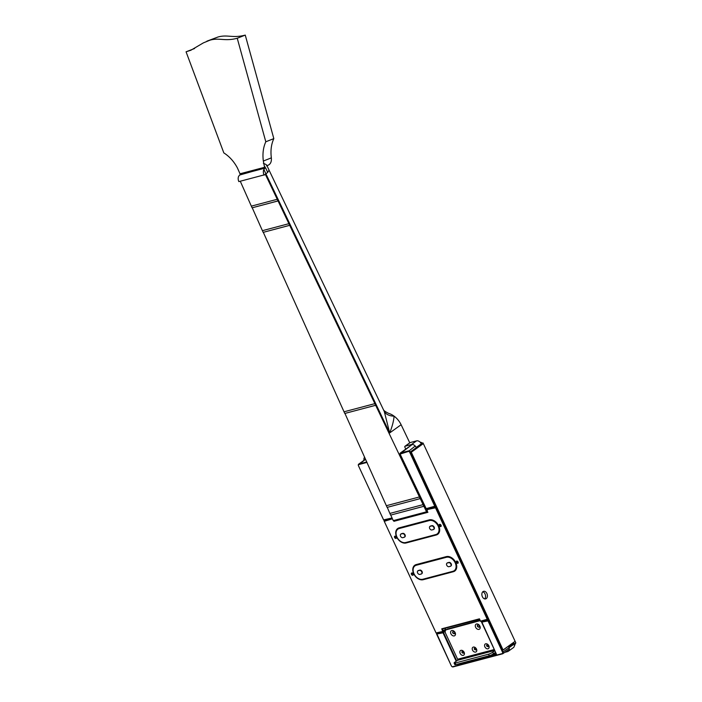<?xml version="1.0" encoding="UTF-8"?>
<svg xmlns="http://www.w3.org/2000/svg" width="702" height="702" viewBox="0 0 702 702"><rect width="100%" height="100%" fill="white"/><g stroke="black" fill="none" stroke-linecap="round" stroke-linejoin="round"><path stroke-width="1.05" d="M240.005 173.754L237.39 167.892C233.88 161.399 229.352 156.397 223.824 152.896L186.065 51.808L194.612 48.499M240.014 173.789L264.645 167.269L264.294 165.962L265.031 166.988L264.645 167.269L265.031 166.988M267.567 165.453C270.437 164.417 271.692 161.89 271.349 157.871L263.338 161.03L264.294 165.962M263.338 161.03C262.408 153.843 263.232 147.429 265.804 141.778L273.824 138.619C271.244 144.27 270.428 150.684 271.349 157.871M186.065 51.808L190.839 50.254L203.361 42.883L210.065 40.137C219.647 37.469 224.64 41.62 237.241 38.259L265.804 141.778M266.497 165.874C267.339 165.251 266.295 164.426 263.382 163.382M206.879 41.172L218.076 36.978C227.659 34.31 232.66 38.461 245.261 35.1L273.824 138.619M237.241 38.259L245.261 35.1M264.742 167.243L265.128 168.085L240.303 174.649L239.917 173.815M265.128 168.085L265.531 167.725L267.699 172.402L265.9 173.833L267.699 172.402L265.531 167.725L239.742 175.017L238.724 176.149A5.028 3.431 75.2 0 0 238.847 181.599L264.013 174.938A5.028 3.431 -104.8 0 1 263.891 169.489L264.742 168.401M266.839 165.365L269.059 170.156L267.699 172.402M427.395 511.205L426.553 511.811L265.303 174.263L265.9 173.833L389.68 432.932L401.114 424.728A16.76 11.855 -125.7 0 0 394.103 416.163A15.716 10.39 -20.5 0 1 384.301 411.521L389.68 432.932C392.199 426.702 393.673 421.112 394.103 416.163A16.76 11.855 -125.7 0 0 388.575 413.346C385.047 411.565 383.345 410.319 383.45 409.599M269.059 170.147L384.301 411.521M240.356 181.414L252.088 207.818L277.729 201M252.246 207.783L263.153 232.362L289.382 225.395M263.311 232.327L344.779 413.469L375.351 405.352M344.936 413.434L387.109 507.388L419.928 498.666M387.267 507.344L390.593 515.119L423.596 506.344M390.751 515.075L393.26 520.63L426.553 511.811M401.114 424.728L409.766 442.83M374.877 403.632L375.509 405.335L374.877 403.632L344.182 411.758M288.908 223.675L289.54 225.377L288.908 223.675L262.548 230.642M419.454 496.946L420.094 498.657L419.454 496.946L386.512 505.668M277.255 199.28L277.887 200.991L277.255 199.28L251.492 206.098M423.122 504.624L423.762 506.335L423.122 504.624L389.996 513.399M240.303 174.649L239.742 175.017M264.013 174.938L238.847 181.599M264.101 175.131L265.9 173.833L263.891 169.489M454.089 663.057L454.799 664.601A3.299 0.605 -24.9 0 0 455.896 664.575L489.276 655.738A3.299 0.605 -24.9 0 0 493.497 653.764L492.786 652.219A3.299 0.605 155.1 0 1 488.557 654.194L455.186 663.03A3.299 0.605 155.1 0 1 454.089 663.057A3.299 0.605 155.1 0 1 454.747 662.284L457.493 660.319L494.699 650.464M495.551 652.29L493.497 653.764M494.831 650.745L492.786 652.219M494.269 649.543L457.625 659.239L445.568 633.257A3.299 2.334 54.3 0 1 445.972 629.957A3.299 2.334 54.3 0 1 446.533 629.703L447.525 628.983A3.299 2.334 -125.7 0 0 446.963 629.246L445.972 629.957M480.256 620.612L446.533 629.703M447.525 628.983L480.142 620.349M479.905 620.866A3.299 2.334 54.3 0 1 480.352 620.805M472.516 650.096A2.799 1.983 -125.7 0 0 476.491 651.474A2.799 1.983 -125.7 0 0 474.482 647.147A2.799 1.983 -125.7 0 0 472.516 650.096M475.614 627.246A3.01 2.132 -125.7 0 0 479.887 628.729A3.01 2.132 -125.7 0 0 477.729 624.078A3.01 2.132 -125.7 0 0 475.614 627.246M450.903 633.783A3.01 2.132 -125.7 0 0 455.168 635.266A3.01 2.132 -125.7 0 0 453.009 630.615A3.01 2.132 -125.7 0 0 450.903 633.783M484.871 646.823A2.799 1.983 -125.7 0 0 488.846 648.2A2.799 1.983 -125.7 0 0 486.837 643.874A2.799 1.983 -125.7 0 0 484.871 646.823M460.152 653.369A2.799 1.983 -125.7 0 0 464.127 654.747A2.799 1.983 -125.7 0 0 462.118 650.412A2.799 1.983 -125.7 0 0 460.152 653.369M462.03 652.544A1.15 0.816 54.3 0 1 463.504 651.851A1.15 0.816 54.3 0 1 462.03 652.544M463.645 653.141A1.15 0.816 54.3 0 1 462.328 651.316M474.394 649.271A1.15 0.816 54.3 0 1 475.868 648.587A1.15 0.816 54.3 0 1 474.394 649.271M476 649.876A1.15 0.816 54.3 0 1 474.692 648.043M486.749 646.007A1.15 0.816 54.3 0 1 488.223 645.313A1.15 0.816 54.3 0 1 486.749 646.007M488.364 646.603A1.15 0.816 54.3 0 1 487.048 644.769M477.492 626.43A1.36 0.965 54.3 0 1 479.238 625.605A1.36 0.965 54.3 0 1 477.492 626.43M479.378 627.158A1.36 0.965 54.3 0 1 477.816 624.982M452.781 632.967A1.36 0.965 54.3 0 1 454.519 632.151A1.36 0.965 54.3 0 1 452.781 632.967M454.659 633.704A1.36 0.965 54.3 0 1 453.097 631.528M457.625 659.239A0.825 0.562 -104.8 0 1 457.493 660.319M484.643 598.894A3.931 2.685 75.2 0 0 485.38 594.91A3.931 2.685 75.2 0 0 482.765 591.804M486.258 598.604A3.931 2.685 -104.8 0 1 485.635 598.903A3.931 2.685 -104.8 0 1 482.037 595.787A3.931 2.685 -104.8 0 1 483.625 591.303A3.931 2.685 -104.8 0 1 487.074 593.945A3.931 2.685 -104.8 0 1 486.258 598.604M503.08 649.973L515.119 641.33L423.332 443.594L411.293 452.237L503.08 649.973M445.261 628.492L445.945 629.975M435.854 534.555A7.862 5.555 -125.7 0 0 437.188 533.932A7.862 5.555 -125.7 0 0 437.679 525.175A7.862 5.555 -125.7 0 0 429.352 520.542L399.227 528.518A7.862 5.555 -125.7 0 0 397.894 529.141A7.862 5.555 -125.7 0 0 397.402 537.899A7.862 5.555 -125.7 0 0 405.73 542.532L435.854 534.555M433.722 529.343A2.097 1.483 -125.7 0 0 433.915 529.229A2.097 1.483 -125.7 0 0 433.897 526.667A2.097 1.483 -125.7 0 0 431.467 525.824A2.097 1.483 -125.7 0 0 431.309 525.965A2.097 1.483 -125.7 0 0 430.3 526.131A2.097 1.483 -125.7 0 0 430.133 526.281M432.546 529.659A2.097 1.483 -125.7 0 0 433.555 529.492A2.097 1.483 -125.7 0 0 433.529 526.921A2.097 1.483 -125.7 0 0 431.107 526.088A2.097 1.483 -125.7 0 0 430.949 526.228A2.097 1.483 -125.7 0 0 429.94 526.395A2.097 1.483 -125.7 0 0 429.957 528.957A2.097 1.483 -125.7 0 0 432.388 529.799A2.097 1.483 -125.7 0 0 432.546 529.659L432.388 529.799M404.58 537.056A2.097 1.483 -125.7 0 0 404.782 536.942A2.097 1.483 -125.7 0 0 404.756 534.38A2.097 1.483 -125.7 0 0 402.334 533.538A2.097 1.483 -125.7 0 0 402.176 533.678M403.413 537.372A2.097 1.483 -125.7 0 0 404.413 537.206A2.097 1.483 -125.7 0 0 404.396 534.634A2.097 1.483 -125.7 0 0 401.974 533.801A2.097 1.483 -125.7 0 0 401.816 533.932A2.097 1.483 -125.7 0 0 400.807 534.108A2.097 1.483 -125.7 0 0 400.824 536.67A2.097 1.483 -125.7 0 0 403.255 537.513A2.097 1.483 -125.7 0 0 403.413 537.372L403.255 537.513M402.149 533.669A2.097 1.483 -125.7 0 0 401.167 533.845A2.097 1.483 -125.7 0 0 401 533.994M452.904 571.296A7.862 5.555 -125.7 0 0 454.238 570.673A7.862 5.555 -125.7 0 0 454.729 561.916A7.862 5.555 -125.7 0 0 446.402 557.283L416.286 565.25A7.862 5.555 -125.7 0 0 414.952 565.882A7.862 5.555 -125.7 0 0 414.461 574.64A7.862 5.555 -125.7 0 0 422.788 579.264L452.904 571.296M450.772 566.075A2.097 1.483 -125.7 0 0 450.965 565.97A2.097 1.483 -125.7 0 0 450.947 563.399A2.097 1.483 -125.7 0 0 448.517 562.565A2.097 1.483 -125.7 0 0 448.359 562.697M449.596 566.391A2.097 1.483 -125.7 0 0 450.605 566.224A2.097 1.483 -125.7 0 0 450.587 563.662A2.097 1.483 -125.7 0 0 448.157 562.82A2.097 1.483 -125.7 0 0 447.999 562.96A2.097 1.483 -125.7 0 0 446.99 563.127A2.097 1.483 -125.7 0 0 447.016 565.698A2.097 1.483 -125.7 0 0 449.438 566.532A2.097 1.483 -125.7 0 0 449.596 566.391M448.332 562.697A2.097 1.483 -125.7 0 0 447.358 562.872A2.097 1.483 -125.7 0 0 447.192 563.022M421.639 573.788A2.097 1.483 -125.7 0 0 421.832 573.674A2.097 1.483 -125.7 0 0 421.814 571.112A2.097 1.483 -125.7 0 0 419.384 570.278A2.097 1.483 -125.7 0 0 419.226 570.41M420.463 574.104A2.097 1.483 -125.7 0 0 421.472 573.938A2.097 1.483 -125.7 0 0 421.454 571.375A2.097 1.483 -125.7 0 0 419.024 570.533A2.097 1.483 -125.7 0 0 418.866 570.673A2.097 1.483 -125.7 0 0 417.857 570.84A2.097 1.483 -125.7 0 0 417.883 573.411A2.097 1.483 -125.7 0 0 420.305 574.245A2.097 1.483 -125.7 0 0 420.463 574.104M419.199 570.41A2.097 1.483 -125.7 0 0 418.225 570.586A2.097 1.483 -125.7 0 0 418.059 570.735M392.058 517.971L383.617 519.901A0.825 0.579 -125.7 0 0 383.617 519.91A0.825 0.579 -125.7 0 0 384.424 520.296L392.181 518.243M366.804 461.942L358.959 464.013A1.65 1.167 -125.7 0 0 358.678 464.145A1.65 1.167 -125.7 0 0 358.476 465.795L383.503 519.708A0.825 0.579 -125.7 0 0 383.608 519.884A0.825 0.579 -125.7 0 0 383.608 519.892L358.529 465.891A1.237 0.877 54.3 0 1 358.889 464.557L367.014 462.407M514.935 641.452L503.115 650.043L489.233 620.147A0.825 0.579 -125.7 0 0 488.311 619.559L481.941 621.568A0.825 0.579 -125.7 0 0 481.704 622.463L496.454 654.22L481.879 622.112L487.995 620.901L502.553 652.272A1.237 0.877 54.3 0 1 502.193 653.606L452.729 666.698A1.237 0.877 54.3 0 1 451.518 666.128L451.518 666.128A1.65 1.167 -125.7 0 0 453.132 666.9L502.606 653.808A1.65 1.167 -125.7 0 0 502.886 653.676A1.65 1.167 -125.7 0 0 503.088 652.026L488.522 620.656A0.825 0.579 -125.7 0 0 487.6 620.077L487.53 620.612M456.695 660.889L443.55 632.563A0.825 0.579 -125.7 0 0 442.62 631.976L436.969 633.476A0.825 0.579 -125.7 0 0 436.723 634.362L451.289 665.742A1.65 1.167 -125.7 0 0 451.491 666.093L451.491 666.093A1.237 0.877 54.3 0 1 451.342 665.829L436.898 634.011L443.015 632.809L456.212 661.231M458.248 664.224L457.564 664.136M515.154 641.4L515.83 642.874L502.553 652.272M514.399 645.331L515.83 642.874M496.454 654.22L457.722 664.469M475.368 659.424L473.341 659.959M492.865 654.799L492.637 654.308M495.744 652.702L494.208 654.439L492.111 654.589M494.673 653.272L495.858 652.957L494.673 653.272M469.085 661.082L467.058 661.617M481.651 657.756L479.624 658.292M487.925 656.098L485.907 656.633M462.802 662.749L460.784 663.285M458.388 664.118L496.367 654.062M435.065 506.888L427 509.02A0.825 0.579 54.3 0 1 426.193 508.634L434.775 506.247L409.749 452.334A1.237 0.877 -125.7 0 0 408.362 451.456L400.114 454.062L426.175 508.617A0.825 0.579 54.3 0 1 426.079 508.45L400.061 453.975A0.825 0.579 54.3 0 1 400.298 453.071L408.424 450.921A1.65 1.167 54.3 0 1 410.275 452.079L435.301 506.002A0.825 0.579 54.3 0 1 435.065 506.888L434.652 506.695M420.779 442.242L423.297 443.515L411.258 452.158L436.012 505.493A0.825 0.579 54.3 0 1 435.775 506.379L435.31 506.712M479.44 618.831L480.431 620.98A0.825 0.579 -125.7 0 0 480.537 621.156L479.44 618.831L441.742 628.808L442.664 631.493L436.074 632.932L384.275 521.349L392.427 518.778M480.545 621.173L480.545 621.173A0.825 0.579 -125.7 0 0 481.353 621.56L487.53 619.927A0.825 0.579 -125.7 0 0 487.776 619.032L436.021 507.546A0.825 0.579 -125.7 0 0 435.1 506.958L427.053 509.09A0.825 0.579 -125.7 0 0 426.816 509.994L427.5 511.389L426.991 509.626L435.494 507.792L487.241 619.287L480.537 621.156M435.494 507.792L436.732 507.037A0.825 0.579 -125.7 0 0 435.81 506.449L435.67 506.493M436.732 507.037L488.487 618.523L487.241 619.287M487.776 619.752L488.241 619.418A0.825 0.579 -125.7 0 0 488.487 618.523M427.483 511.389L426.948 511.53M392.216 518.313L384.459 520.366A0.825 0.579 -125.7 0 0 384.222 521.253L435.968 632.748A0.825 0.579 -125.7 0 0 436.074 632.923L436.074 632.923A0.825 0.579 -125.7 0 0 436.091 632.941A0.825 0.579 -125.7 0 0 436.898 633.327L443.076 631.695A0.825 0.579 -125.7 0 0 443.313 630.808L442.444 628.931L479.685 619.375M454.764 560.784A8.477 5.993 -125.7 0 0 454.606 560.565A8.477 5.993 -125.7 0 0 446.305 556.616L416.189 564.583A8.477 5.993 -125.7 0 0 413.715 573.727A8.477 5.993 -125.7 0 0 423.209 579.703L453.325 571.726A8.477 5.993 -125.7 0 0 454.764 560.784A8.064 5.704 54.3 0 1 454.756 570.551A8.064 5.704 54.3 0 1 453.387 571.191L423.271 579.159A8.064 5.704 54.3 0 1 422.815 579.255M413.952 566.918A8.064 5.704 54.3 0 1 415.233 565.426A8.064 5.704 54.3 0 1 416.593 564.785L446.718 556.809A8.064 5.704 54.3 0 1 454.606 560.573M415.022 565.83A8.064 5.704 54.3 0 1 415.602 565.189M393.568 520.542L393.927 521.314L427.93 512.311M399.14 527.851A8.477 5.993 -125.7 0 0 396.656 536.995A8.477 5.993 -125.7 0 0 406.151 542.962L436.275 534.994A8.477 5.993 -125.7 0 0 437.706 524.043A8.477 5.993 -125.7 0 0 437.557 523.832A8.477 5.993 -125.7 0 0 429.255 519.875L399.14 527.851L429.659 520.077A8.064 5.704 54.3 0 1 437.557 523.832M439.549 524.324A1.307 0.93 54.3 0 1 440.856 526.561A1.307 0.93 54.3 0 1 439.549 524.324M456.607 561.065A1.307 0.93 54.3 0 1 457.906 563.294A1.307 0.93 54.3 0 1 456.607 561.065M412.908 575.254A1.307 0.93 54.3 0 1 411.609 573.016A1.307 0.93 54.3 0 1 412.908 575.254M394.77 536.179A1.307 0.93 54.3 0 1 396.086 538.408A1.307 0.93 54.3 0 1 394.77 536.179M437.706 524.043A8.064 5.704 54.3 0 1 437.706 533.818A8.064 5.704 54.3 0 1 436.337 534.45L406.221 542.427A8.064 5.704 54.3 0 1 405.765 542.523M396.902 530.177A8.064 5.704 54.3 0 1 398.174 528.685A8.064 5.704 54.3 0 1 399.543 528.044M397.973 529.089A8.064 5.704 54.3 0 1 398.552 528.448M441.742 628.808L442.444 628.931M394.278 520.7L393.927 521.314M439.97 524.333A1.307 0.93 -125.7 0 0 441.154 525.982M457.02 561.065A1.307 0.93 -125.7 0 0 458.213 562.714M395.2 536.179A1.307 0.93 -125.7 0 0 396.384 537.829M412.25 572.92A1.307 0.93 -125.7 0 0 413.443 574.569M455.098 570.278A8.064 5.704 54.3 0 1 454.308 570.621M438.048 533.538A8.064 5.704 54.3 0 1 437.258 533.88M514.171 644.059A4.194 2.966 54.3 0 1 513.408 647.613L508.318 651.272A4.194 2.966 54.3 0 1 507.607 651.605L504.685 652.377M513.495 642.488L513.925 643.427L508.836 647.086L508.397 646.147L513.495 642.488M509.082 647.718A4.194 2.966 54.3 0 1 508.318 651.272M409.933 442.743A0.825 0.579 54.3 0 1 410.179 442.567L416.576 440.874A4.194 2.966 54.3 0 1 420.682 442.822A4.194 2.966 54.3 0 1 420.761 442.927A4.194 2.966 54.3 0 1 421.27 443.822L421.709 444.761L416.611 448.411L416.181 447.481L421.27 443.822M416.576 440.874L411.486 444.524A4.194 2.966 54.3 0 1 416.181 447.481M411.486 444.524L405.089 446.218L410.179 442.567M405.791 449.096L404.852 447.121A0.825 0.579 54.3 0 1 405.089 446.218M364.057 460.284A4.194 2.966 54.3 0 1 364.663 457.195M455.896 664.575L455.186 663.03M488.557 654.194L489.276 655.738M430.142 519.971L429.352 520.542M400.087 527.904L399.227 528.518M447.192 556.712L446.402 557.283M417.137 564.636L416.286 565.25M358.889 464.557L365.593 459.248M481.879 622.112L482.309 621.305M443.015 632.809L445.217 631.361M442.988 631.721L442.558 632.52M436.898 634.011L437.328 633.213M489.233 620.147L487.995 620.901M434.775 506.247L436.012 505.493M409.749 452.334L423.025 442.927M408.362 451.456L415.224 446.042M400.228 453.615L412.092 444.603M426.991 509.626L427.237 508.959M435.81 506.449L435.029 507.502M384.398 520.902L384.643 520.235M443.322 631.519L445.831 629.712M445.577 629.176L442.786 631.054M423.209 579.703L423.324 579.124M453.589 571.051L453.325 571.726M406.151 542.962L406.274 542.392M436.539 534.31L436.275 534.994M266.69 165.83L268.059 165.295M344.779 413.469L375.509 405.335M263.153 232.362L289.54 225.377M387.109 507.388L420.086 498.657M252.088 207.818L277.887 200.991M390.593 515.119L423.762 506.335M438.627 532.897L437.188 533.932M399.341 528.106L397.894 529.141M455.677 569.638L454.238 570.673M416.391 564.847L414.952 565.882M365.567 459.196L358.678 464.145M514.926 645.024L514.399 645.401M509.301 649.06L502.886 653.676M435.205 506.826L435.916 506.309M400.158 453.141L412.127 444.541M488.381 619.348L487.671 619.857M445.84 629.738L443.216 631.633M410.038 442.629L404.949 446.288"/></g></svg>
